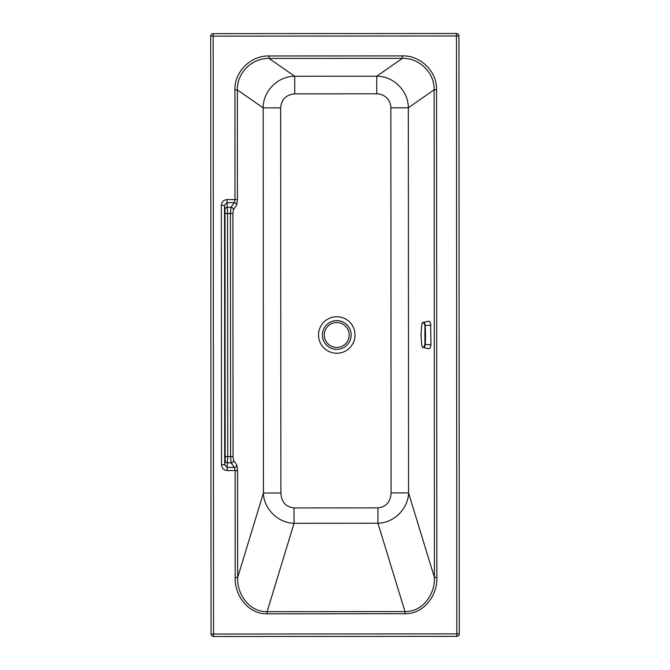 <?xml version="1.0" encoding="UTF-8"?>
<svg xmlns="http://www.w3.org/2000/svg" width="670" height="670" viewBox="0 0 670 670"><rect width="100%" height="100%" fill="white"/><g stroke="black" fill="none" stroke-linecap="round" stroke-linejoin="round"><path stroke-width="1" d="M225.011 209.693L225.162 460.432A2.479 2.404 -173.7 0 0 227.649 462.844L231.125 462.844A2.479 2.37 -35.3 0 0 233.57 460.432L233.043 456.647L227.725 456.647L227.138 467.442L234.383 467.442L235.145 470.533L237.582 470.533L236.82 465.03A2.479 2.37 -35.3 0 1 234.383 467.442L231.125 462.844L230.597 456.647L230.455 213.479L230.974 207.281L227.49 207.29A2.479 2.404 -6.3 0 0 225.011 209.693L224.534 205.397L221.343 205.397C221.619 201.93 223.495 199.995 226.979 199.585L237.423 199.585L236.669 205.087A2.479 2.37 -144.8 0 0 234.224 202.683L234.977 199.585L234.91 89.914C234.383 71.648 250.89 55.443 269.08 55.97L269.08 58.441C252.163 57.913 236.837 72.946 237.356 89.914L263.184 107.878C263.034 91.078 277.941 76.137 294.725 76.271L376.733 76.221C393.524 76.07 408.449 90.986 408.315 107.795L390.853 107.803L391.087 492.919C390.526 501.956 386.146 506.939 377.939 507.885L377.947 523.245L404.982 611.576C422.628 612.045 435.249 594.164 434.411 577.431L434.118 89.797C434.621 72.829 419.278 57.813 402.36 58.357L376.733 76.221L376.749 93.825A14.506 14.187 -34.9 0 1 390.853 107.803M267.121 613.804C248.143 614.222 234.433 595.245 235.203 577.557L237.649 577.548C236.837 594.282 249.475 612.154 267.121 611.651L404.982 611.576L404.982 613.72L267.121 613.804L267.121 611.651L294.046 523.295C277.589 522.977 263.662 508.346 263.419 493.003L280.881 492.986C281.45 502.023 285.83 507.006 294.038 507.935L294.046 523.295L377.947 523.245C394.412 522.91 408.315 508.254 408.549 492.911L391.087 492.919M436.857 577.431L434.411 577.431L408.549 492.911L408.315 107.795L434.118 89.797L436.564 89.797L436.857 577.431C437.652 595.128 423.968 614.114 404.982 613.72M436.564 89.797C437.075 71.531 420.551 55.334 402.36 55.895L402.36 58.357L269.08 58.441L294.725 76.271L294.741 93.867L376.749 93.825M213.546 636.5L213.186 36.13L456.454 35.979L456.814 633.87L211.058 634.021A2.479 2.479 0 0 0 213.546 636.5L456.814 636.358L456.814 633.87L459.293 633.87A2.479 2.479 0 0 1 456.814 636.358M456.454 33.5L456.454 35.979L458.942 35.979A2.479 2.479 0 0 0 456.454 33.5L213.186 33.642A2.479 2.479 0 0 0 210.707 36.13L213.186 36.13L213.186 33.642M235.203 577.557L235.145 470.533L227.138 470.541L227.138 467.442L224.693 464.737L224.534 205.397L226.979 202.683L234.224 202.683L230.974 207.281A2.479 2.37 35.2 0 1 233.42 209.693L232.9 213.479L227.582 213.479L227.725 456.647L225.246 456.655M226.979 199.585L227.582 213.479L225.095 213.479M458.942 35.979L459.293 633.87M211.058 634.021L210.707 36.13M225.162 460.432L224.693 464.737L221.502 464.737L221.343 205.397M237.582 470.533L237.649 577.548L263.419 493.003L263.184 107.878L280.646 107.87C281.467 99.344 286.157 94.679 294.741 93.867M423.155 322.387L429.269 321.123L430.609 323.484L430.961 344.765L430.182 347.738L429.269 348.769L423.189 347.504L424.596 346.8L425.291 344.656L425.576 335.008L425.216 324.908L424.537 323.066L423.155 322.387C422.577 322.144 422.075 323.158 421.639 325.427L421.011 334.891L421.631 344.355C422.586 348.358 423.683 348.392 424.914 344.439L424.914 325.545L430.969 325.21M424.914 325.545C423.683 321.533 422.594 321.508 421.639 325.453L421.011 334.891L421.631 344.38C421.899 346.407 422.418 347.445 423.189 347.504M280.646 107.87L280.881 492.986M294.038 507.935L377.939 507.885M328.015 318.995A18.241 18.241 0 0 0 320.771 343.752A18.241 18.241 0 0 0 345.527 351.005A18.241 18.241 0 0 0 352.78 326.24A18.241 18.241 0 0 0 328.015 318.995M269.08 55.97L402.36 55.895M227.138 470.541C223.654 470.139 221.778 468.204 221.502 464.737M343.677 347.621A14.388 14.388 0 0 0 344.254 322.714A14.388 14.388 0 0 0 322.396 334.665A14.388 14.388 0 0 0 343.677 347.621M236.82 465.03L233.57 460.432M233.043 456.647L232.9 213.479M236.669 205.087L233.42 209.693M234.91 89.914L237.356 89.914L237.423 199.585M336.75 322.538A12.454 12.454 0 0 1 347.529 341.214A12.454 12.454 0 0 1 325.963 341.214A12.454 12.454 0 0 1 336.75 322.538M430.961 344.765L424.914 344.439"/></g></svg>
